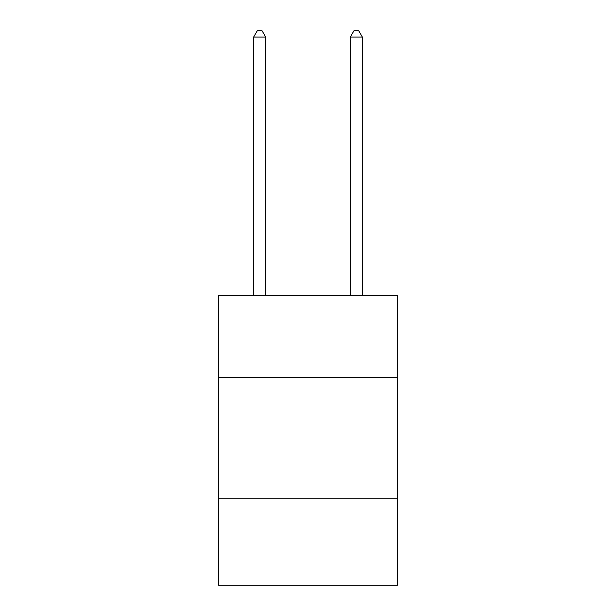 <?xml version="1.0" encoding="UTF-8"?>
<svg xmlns="http://www.w3.org/2000/svg" width="616" height="616" viewBox="0 0 616 616"><rect width="100%" height="100%" fill="white"/><g stroke="black" fill="none" stroke-linecap="round" stroke-linejoin="round"><path stroke-width="0.92" d="M397.42 377.362L397.42 295.195L218.58 295.195L218.58 377.362L397.42 377.362L397.42 585.2L218.58 585.2L218.58 377.362M397.42 498.198L218.58 498.198M265.704 295.195L265.704 37.083L253.623 37.083L253.623 295.195M253.623 37.083L257.249 30.8L262.085 30.8L265.704 37.083M362.377 295.195L362.377 37.083L350.296 37.083L350.296 295.195M350.296 37.083L353.915 30.8L358.751 30.8L362.377 37.083"/></g></svg>
